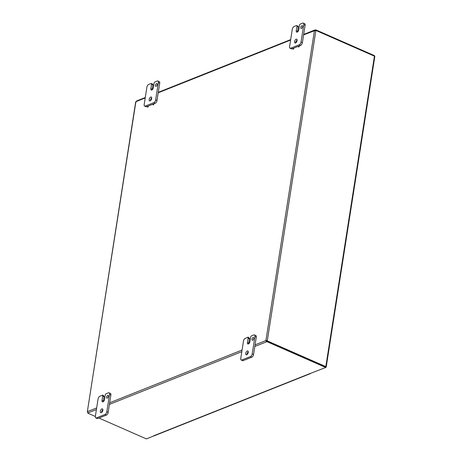 <?xml version="1.0" encoding="UTF-8"?>
<svg xmlns="http://www.w3.org/2000/svg" width="462" height="462" viewBox="0 0 462 462"><rect width="100%" height="100%" fill="white"/><g stroke="black" fill="none" stroke-linecap="round" stroke-linejoin="round"><path stroke-width="0.69" d="M147.447 106.612A0.572 0.295 113.7 0 1 148.059 106.595A0.572 0.295 113.7 0 1 147.447 106.612M148.129 106.087A0.572 0.295 113.7 0 1 147.84 107.12A0.572 0.295 113.7 0 1 147.736 106.988M152.997 104.406A0.572 0.295 113.7 0 1 153.609 104.383A0.572 0.295 113.7 0 1 152.997 104.406M153.679 103.881A0.572 0.295 113.7 0 1 153.39 104.914A0.572 0.295 113.7 0 1 153.286 104.776M295.64 42.036A0.572 0.295 113.7 0 1 296.252 42.019A0.572 0.295 113.7 0 1 295.64 42.036M296.321 41.516A0.572 0.295 113.7 0 1 296.604 41.88M292.844 48.718A0.572 0.295 113.7 0 1 293.457 48.701A0.572 0.295 113.7 0 1 292.844 48.718M293.526 48.192A0.572 0.295 113.7 0 1 293.237 49.226A0.572 0.295 113.7 0 1 293.127 49.093M298.394 46.512A0.572 0.295 113.7 0 1 299.006 46.489A0.572 0.295 113.7 0 1 298.394 46.512M299.076 45.986A0.572 0.295 113.7 0 1 298.787 47.02A0.572 0.295 113.7 0 1 298.677 46.881M107.952 393.023A0.572 0.295 113.7 0 1 108.316 392.879L108.299 392.867M102.356 395.293A0.572 0.295 113.7 0 1 102.859 395.489M102.853 395.212A0.572 0.295 113.7 0 1 103.136 395.611M253.349 335.129A0.572 0.295 113.7 0 1 253.713 334.985L253.69 334.973M248.504 343.035A0.572 0.295 113.7 0 1 249.116 343.018A0.572 0.295 113.7 0 1 248.504 343.041L247.43 342.561L248.111 338.23L249.463 338.825A1.195 0.606 -66.3 0 0 249.226 338.017L247.875 337.422A1.195 0.606 113.7 0 1 248.111 338.23M249.185 342.515A0.572 0.295 113.7 0 1 249.474 342.868M247.753 337.399A0.572 0.295 113.7 0 1 248.25 337.589M248.25 337.318A0.572 0.295 113.7 0 1 248.533 337.71M153.696 435.949L153.459 435.885A1.005 0.768 68.3 0 0 153.973 435.909L310.1 373.741A1.005 0.768 68.3 0 0 310.256 373.648M153.459 435.885L309.586 373.718A1.005 0.768 68.3 0 0 309.621 373.729M255.064 344.877L265.846 340.581L266.597 341.199L267.221 341.089L267.123 341.73L266.499 341.84L265.846 340.581A0.67 0.341 113.7 0 1 265.933 340.454L267.325 340.558A0.67 0.508 -111.7 0 1 267.463 340.973L325.814 366.614A1.005 0.398 8.9 0 1 326.201 367.007A1.005 0.398 8.9 0 1 325.999 367.203L325.756 367.296M374.474 56.185L374.555 55.665L315.95 29.915L315.921 30.584M315.852 30.556L315.072 30.723M267.463 340.973L267.036 341.141A0.67 0.508 68.3 0 0 266.903 340.725L266.487 340.696A0.67 0.341 -66.3 0 0 266.407 340.829M315.615 30.763A0.67 0.508 68.3 0 0 315.65 30.688L316.077 30.521L374.428 56.162A1.005 0.398 8.9 0 1 374.815 56.56L326.201 367.007M316.077 30.521A0.67 0.508 -111.7 0 1 315.841 30.769L314.443 30.665A0.67 0.341 113.7 0 1 314.391 30.59L314.726 30.036L315.95 29.915M309.586 373.718L325.727 367.486L325.831 366.845L267.221 341.089M153.69 435.989L146.379 438.9L98.937 418.052M315.841 30.769L267.325 340.558L266.903 340.725M314.443 30.665L265.933 340.454L266.487 340.696M136.896 101.074L135.961 101.634A0.67 0.341 113.7 0 1 135.88 101.767L136.065 102.356M87.555 412.144L87.364 411.555A0.67 0.341 113.7 0 1 87.416 411.63L87.849 412.67M135.655 102.079L87.364 411.555L135.88 101.767M315.327 30.024L315.228 30.665M303.603 34.881L314.628 30.688M266.597 341.199L266.499 341.84L254.81 346.494M267.123 341.73L325.727 367.486M95.334 416.47L87.774 413.144M108.304 396.731A1.496 0.762 -66.3 0 0 108.004 397.407M106.578 397.129A1.496 0.762 113.7 0 1 108.079 395.403A1.496 0.762 113.7 0 1 108.172 397.077A1.496 0.762 113.7 0 1 106.872 398.14A1.496 0.762 113.7 0 1 106.578 397.129M104.06 396.719A1.195 0.606 -66.3 0 0 103.829 395.917L102.472 395.322A1.195 0.606 113.7 0 1 102.708 396.125L104.06 396.719L103.384 401.051A2.091 1.068 -66.3 0 0 103.355 401.64M102.708 396.125L102.033 400.456A2.091 1.068 113.7 0 0 102.443 401.871A2.091 1.068 113.7 0 0 104.539 399.457L105.221 395.126A1.195 0.606 113.7 0 1 106.104 393.763L108.431 392.833A2.385 1.219 113.7 0 1 109.049 392.816A2.385 1.219 113.7 0 1 109.523 394.427L106.809 411.752A2.385 1.219 113.7 0 1 105.041 414.489L96.448 417.908A2.385 1.219 113.7 0 1 95.825 417.931A2.385 1.219 113.7 0 1 95.351 416.314L98.065 398.989A2.385 1.219 113.7 0 1 99.838 396.257L102.166 395.328A1.195 0.606 113.7 0 1 102.472 395.322M100.335 411.284A2.091 1.068 113.7 0 1 102.431 408.87A2.091 1.068 113.7 0 1 102.57 411.215A2.091 1.068 113.7 0 1 100.751 412.699A2.091 1.068 113.7 0 1 100.335 411.284M95.825 417.931L97.176 418.526A2.385 1.219 -66.3 0 0 97.8 418.503L106.393 415.084A2.385 1.219 -66.3 0 0 108.166 412.347L110.874 395.022A2.385 1.219 -66.3 0 0 110.406 393.41L109.049 392.816M102.876 409.702A2.091 1.068 -66.3 0 0 101.686 411.879A2.091 1.068 -66.3 0 0 101.657 412.462M253.702 338.831A1.496 0.762 -66.3 0 0 253.401 339.512M251.981 339.235A1.496 0.762 113.7 0 1 253.476 337.508A1.496 0.762 113.7 0 1 253.574 339.183A1.496 0.762 113.7 0 1 252.275 340.246A1.496 0.762 113.7 0 1 251.981 339.235M247.43 342.561A2.091 1.068 113.7 0 0 247.846 343.976A2.091 1.068 113.7 0 0 249.942 341.562L250.618 337.231A1.195 0.606 113.7 0 1 251.501 335.862L253.829 334.938A2.385 1.219 113.7 0 1 254.452 334.915A2.385 1.219 113.7 0 1 254.926 336.532L252.212 353.857A2.385 1.219 113.7 0 1 250.439 356.589L241.845 360.014A2.385 1.219 113.7 0 1 241.228 360.031A2.385 1.219 113.7 0 1 240.754 358.42L243.462 341.095A2.385 1.219 113.7 0 1 245.235 338.357L247.563 337.433A1.195 0.606 113.7 0 1 247.875 337.422M249.463 338.825L248.903 342.394M245.738 353.39A2.091 1.068 113.7 0 1 247.828 350.976A2.091 1.068 113.7 0 1 247.967 353.32A2.091 1.068 113.7 0 1 246.148 354.804A2.091 1.068 113.7 0 1 245.738 353.39M241.228 360.031L242.579 360.626A2.385 1.219 -66.3 0 0 243.197 360.608L251.79 357.184A2.385 1.219 -66.3 0 0 253.563 354.452L256.277 337.127A2.385 1.219 -66.3 0 0 255.804 335.51L254.452 334.915M248.273 351.807A2.091 1.068 -66.3 0 0 247.089 353.984A2.091 1.068 -66.3 0 0 247.06 354.568M157.132 84.91A1.496 0.762 -66.3 0 0 156.832 85.591M155.411 85.308A1.496 0.762 113.7 0 1 156.907 83.587A1.496 0.762 113.7 0 1 157.005 85.262A1.496 0.762 113.7 0 1 155.706 86.319A1.496 0.762 113.7 0 1 155.411 85.308M152.893 84.904A1.195 0.606 -66.3 0 0 152.656 84.096L151.305 83.501A1.195 0.606 113.7 0 1 151.542 84.309L152.893 84.904L152.212 89.235A2.091 1.068 -66.3 0 0 152.183 89.819M151.542 84.309L150.86 88.64A2.091 1.068 113.7 0 0 151.276 90.055A2.091 1.068 113.7 0 0 153.372 87.641L154.048 83.31A1.195 0.606 113.7 0 1 154.932 81.941L157.259 81.017A2.385 1.219 113.7 0 1 157.883 80.994A2.385 1.219 113.7 0 1 158.351 82.611L155.642 99.936A2.385 1.219 113.7 0 1 153.869 102.668L145.276 106.093A2.385 1.219 113.7 0 1 144.652 106.11A2.385 1.219 113.7 0 1 144.184 104.499L146.893 87.174A2.385 1.219 113.7 0 1 148.666 84.436L150.993 83.512A1.195 0.606 113.7 0 1 151.305 83.501M149.168 99.469A2.091 1.068 113.7 0 1 151.259 97.055A2.091 1.068 113.7 0 1 151.397 99.399A2.091 1.068 113.7 0 1 149.578 100.883A2.091 1.068 113.7 0 1 149.168 99.469M153.788 103.835L155.22 103.263A2.385 1.219 -66.3 0 0 156.993 100.531L159.708 83.206A2.385 1.219 -66.3 0 0 159.234 81.589L157.883 80.994M144.652 106.11L146.009 106.705A2.385 1.219 -66.3 0 0 146.627 106.687L147.54 106.324M148.238 106.046L153.089 104.112M151.703 97.88A2.091 1.068 -66.3 0 0 150.52 100.063A2.091 1.068 -66.3 0 0 150.491 100.647M302.529 27.015A1.496 0.762 -66.3 0 0 302.229 27.697M300.808 27.414A1.496 0.762 113.7 0 1 302.304 25.687A1.496 0.762 113.7 0 1 302.402 27.362A1.496 0.762 113.7 0 1 301.103 28.425A1.496 0.762 113.7 0 1 300.808 27.414M298.29 27.01A1.195 0.606 -66.3 0 0 298.054 26.201L296.702 25.606A1.195 0.606 113.7 0 1 296.939 26.415L298.29 27.01L297.615 31.335A2.091 1.068 -66.3 0 0 297.586 31.924M296.939 26.415L296.257 30.746A2.091 1.068 113.7 0 0 296.673 32.155A2.091 1.068 113.7 0 0 298.77 29.747L299.445 25.416A1.195 0.606 113.7 0 1 300.335 24.047L302.662 23.117A2.385 1.219 113.7 0 1 303.28 23.1A2.385 1.219 113.7 0 1 303.753 24.717L301.039 42.036A2.385 1.219 113.7 0 1 299.266 44.774L290.673 48.198A2.385 1.219 113.7 0 1 290.055 48.215A2.385 1.219 113.7 0 1 289.582 46.598L292.296 29.279A2.385 1.219 113.7 0 1 294.069 26.542L296.39 25.618A1.195 0.606 113.7 0 1 296.702 25.606M294.565 41.568A2.091 1.068 113.7 0 1 296.662 39.154A2.091 1.068 113.7 0 1 296.795 41.499A2.091 1.068 113.7 0 1 294.981 42.983A2.091 1.068 113.7 0 1 294.565 41.568M299.18 45.94L300.623 45.368A2.385 1.219 -66.3 0 0 302.391 42.631L305.105 25.312A2.385 1.219 -66.3 0 0 304.631 23.695L303.28 23.1M290.055 48.215L291.406 48.81A2.385 1.219 -66.3 0 0 292.03 48.787L292.937 48.429M293.63 48.152L298.487 46.217M297.101 39.986A2.091 1.068 -66.3 0 0 296.142 41.366M325.814 366.614L374.428 56.162M290.604 40.061L158.206 92.781M145.207 97.956L135.961 101.634M241.811 351.674L109.407 404.394M96.408 409.569L88.069 412.889M87.416 411.63L96.662 407.952M109.661 402.772L242.065 350.052M102.033 400.456L103.384 401.051M109.523 394.427L110.874 395.022M108.166 412.347L106.809 411.752M105.041 414.489L106.393 415.084M97.8 418.503L96.448 417.908M254.926 336.532L256.277 337.127M253.563 354.452L252.212 353.857M250.439 356.589L251.79 357.184M243.197 360.608L241.845 360.014M150.86 88.64L152.212 89.235M158.351 82.611L159.708 83.206M156.993 100.531L155.642 99.936M153.869 102.668L155.22 103.263M146.627 106.687L145.276 106.093M296.257 30.746L297.615 31.335M303.753 24.717L305.105 25.312M302.391 42.631L301.039 42.036M299.266 44.774L300.623 45.368M292.03 48.787L290.673 48.198M314.726 30.036L303.678 34.436M290.679 39.611L158.275 92.331M145.276 97.505L136.463 101.016"/></g></svg>
